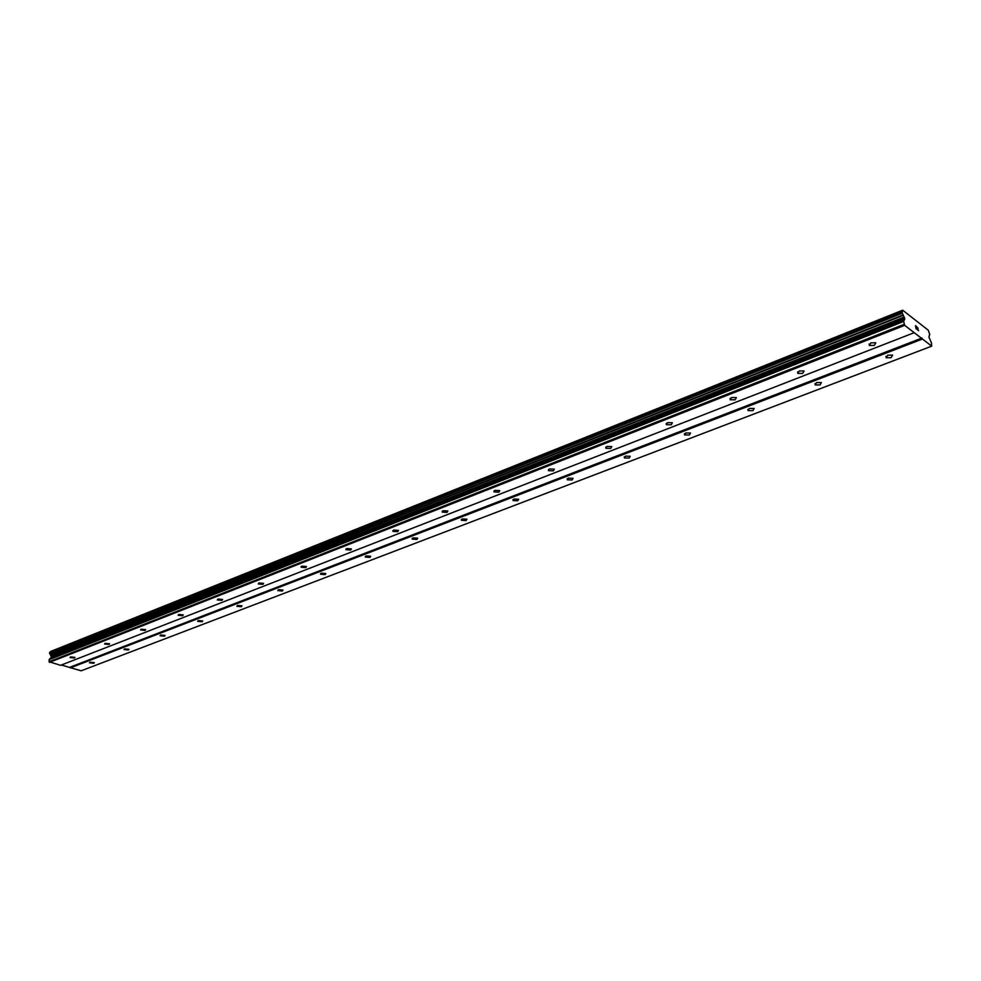 <?xml version="1.0" encoding="UTF-8"?>
<svg xmlns="http://www.w3.org/2000/svg" width="981" height="981" viewBox="0 0 981 981"><rect width="100%" height="100%" fill="white"/><g stroke="black" fill="none" stroke-linecap="round" stroke-linejoin="round"><path stroke-width="1.47" d="M89.909 662.2L94.311 662.629L93.833 663.266L89.443 662.837L89.909 662.2M124.538 648.882L128.977 649.299L128.474 649.998L124.035 649.569L124.538 648.882M160.614 635.001L165.078 635.418L164.55 636.166L160.075 635.749L160.614 635.001M198.211 620.532L202.724 620.936L202.16 621.758L197.647 621.341L198.211 620.532M237.439 605.436L241.988 605.817L241.387 606.712L236.85 606.319L237.439 605.436M278.42 589.667L282.994 590.035L282.356 591.016L277.782 590.636L278.42 589.667M321.253 573.186L325.864 573.542L325.177 574.596L320.566 574.241L321.253 573.186M366.072 555.933L370.708 556.264L369.984 557.429L365.337 557.098L366.072 555.933M413.013 537.87L417.685 538.164L416.9 539.44L412.241 539.133L413.013 537.87M462.247 518.924L466.944 519.194L466.11 520.58L461.413 520.31L462.247 518.924M513.934 499.035L518.667 499.268L517.76 500.788L513.038 500.555L513.934 499.035M568.269 478.127L573.027 478.311L572.058 479.979L567.3 479.783L568.269 478.127M625.449 456.128L630.231 456.263L629.177 458.078L624.407 457.931L625.449 456.128M685.719 432.94L690.526 433.026L689.385 435L684.579 434.914L685.719 432.94M749.312 408.464L754.156 408.488L752.905 410.659L748.074 410.622L749.312 408.464M816.548 382.59L821.416 382.565L820.042 384.92L815.186 384.944L816.548 382.59M887.719 355.208L892.612 355.11L891.104 357.685L886.223 357.771L887.719 355.208M70.485 656.914L74.948 657.368L74.482 658.006L70.019 657.552L70.485 656.914M105.065 643.34L109.578 643.794L109.087 644.48L104.575 644.039L105.065 643.34M141.105 629.201L145.654 629.643L145.127 630.403L140.59 629.961L141.105 629.201M178.689 614.462L183.275 614.879L182.711 615.712L178.137 615.283L178.689 614.462M217.929 599.06L222.54 599.477L221.951 600.372L217.341 599.955L217.929 599.06M258.91 582.972L263.57 583.376L262.945 584.357L258.285 583.953L258.91 582.972M301.792 566.147L306.477 566.528L305.802 567.607L301.118 567.226L301.792 566.147M346.673 548.538L351.394 548.894L350.671 550.071L345.962 549.716L346.673 548.538M393.712 530.083L398.47 530.402L397.697 531.69L392.952 531.371L393.712 530.083M443.069 510.709L447.851 510.991L447.029 512.413L442.259 512.119L443.069 510.709M494.927 490.365L499.734 490.61L498.851 492.155L494.044 491.91L494.927 490.365M549.47 468.967L554.302 469.163L553.345 470.855L548.514 470.659L549.47 468.967M606.908 446.429L611.764 446.576L610.734 448.427L605.878 448.28L606.908 446.429M667.485 422.652L672.365 422.75L671.249 424.785L666.369 424.675L667.485 422.652M731.458 397.55L736.375 397.587L735.161 399.807L730.244 399.77L731.458 397.55M799.147 370.99L804.077 370.965L802.74 373.393L797.811 373.418L799.147 370.99M870.846 342.86L875.812 342.761L874.341 345.41L869.374 345.496L870.846 342.86M915.641 325.888L915.849 327.114L915.629 325.9L916.426 326.342L915.494 325.618L916.462 326.538M916.34 327.666L916.107 328.537L915.886 327.323M916.107 328.537L916.941 329.187L916.107 328.537M916.977 329.383L916.033 328.66L915.494 325.606M918.02 329.089L917.713 329.788L918.02 329.089M917.713 329.788L918.596 330.474L917.713 329.788M917.321 327.323L918.057 328.353L917.529 329.812L918.633 330.671M929.792 334.57L928.234 330.18L902.655 310.192L902.14 312.681L904.715 318.666L903.673 321.474L904.69 325.349L931.717 346.146L931.447 342.921L928.933 337.072L929.534 334.68M61.386 665.02L81.153 670.808L931.717 346.146M901.968 311.418L49.712 652.353L51.392 657.209L49.32 659.342L49.05 661.734L60.589 665.326L914.218 332.682M902.655 310.192L50.325 652.107M922.471 339.034L70.264 667.914M921.981 338.04L69.847 667.276M903.194 314.913L50.35 654.744M903.366 315.318L50.472 655.001M904.175 324.331L49.05 661.734M904.69 325.349L49.467 662.371M902.508 310.425L50.669 651.458M902.495 310.597L50.595 651.605M901.968 311.664L49.565 652.586M902.14 312.681L49.516 653.321M902.373 313.221L49.7 653.665M904.237 317.035L51.184 656.081M904.629 318.224L51.404 656.89M904.715 318.666L51.392 657.209M904.666 319.499L51.086 657.859M903.697 321.057L49.32 659.342M903.673 321.474L49.16 659.673M869.374 345.496L869.129 343.988M797.811 373.418L797.602 371.995M730.244 399.77L730.085 398.433M666.369 424.675L666.246 423.449M605.878 448.28L605.78 447.14M548.514 470.659L548.44 469.617M494.044 491.91L493.995 490.954M442.259 512.119L442.223 511.26M392.952 531.371L392.927 530.574M345.962 549.716L345.95 549.004M301.118 567.226L301.118 566.577M886.223 357.771L885.978 356.336M815.186 384.944L814.99 383.596M748.074 410.622L747.914 409.359M684.579 434.914L684.444 433.737M624.407 457.931L624.296 456.852M567.3 479.783L567.214 478.789M513.038 500.555L512.977 499.636M461.413 520.31L461.364 519.476M412.241 539.133L412.204 538.373M365.337 557.098L365.324 556.399M320.566 574.241L320.554 573.615M902.017 311.382L49.712 652.353"/></g></svg>

